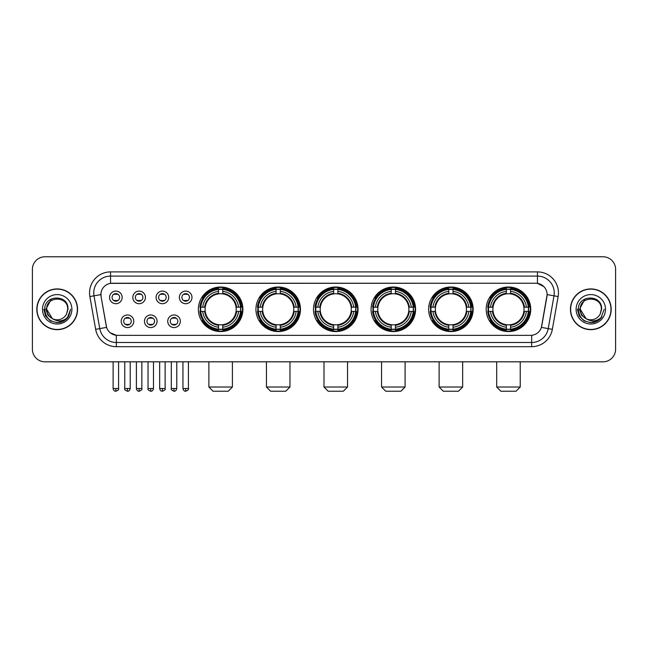 <?xml version="1.0" encoding="UTF-8"?>
<svg xmlns="http://www.w3.org/2000/svg" width="648" height="648" viewBox="0 0 648 648"><rect width="100%" height="100%" fill="white"/><g stroke="black" fill="none" stroke-linecap="round" stroke-linejoin="round"><path stroke-width="0.97" d="M428.62 309.29A22.267 22.267 0 0 0 450.895 331.565A22.267 22.267 0 0 0 473.161 309.29A22.267 22.267 0 0 0 450.895 287.024A22.267 22.267 0 0 0 428.62 309.29M255.936 309.29A22.267 22.267 0 0 0 278.203 331.565A22.267 22.267 0 0 0 300.469 309.29A22.267 22.267 0 0 0 278.203 287.024A22.267 22.267 0 0 0 255.936 309.29M313.494 309.29A22.267 22.267 0 0 0 335.761 331.565A22.267 22.267 0 0 0 358.036 309.29A22.267 22.267 0 0 0 335.761 287.024A22.267 22.267 0 0 0 313.494 309.29M371.061 309.29A22.267 22.267 0 0 0 393.328 331.565A22.267 22.267 0 0 0 415.595 309.29A22.267 22.267 0 0 0 393.328 287.024A22.267 22.267 0 0 0 371.061 309.29M486.186 309.29A22.267 22.267 0 0 0 508.453 331.565A22.267 22.267 0 0 0 530.728 309.29A22.267 22.267 0 0 0 508.453 287.024A22.267 22.267 0 0 0 486.186 309.29M198.369 309.29A22.267 22.267 0 0 0 220.636 331.565A22.267 22.267 0 0 0 242.903 309.29A22.267 22.267 0 0 0 220.636 287.024A22.267 22.267 0 0 0 198.369 309.29M157.067 321.27A6.302 6.302 0 0 1 150.765 327.572A6.302 6.302 0 0 1 144.464 321.27A6.302 6.302 0 0 1 150.765 314.969A6.302 6.302 0 0 1 157.067 321.27M146.983 321.27A3.783 3.783 0 0 0 150.765 325.053A3.783 3.783 0 0 0 154.548 321.27A3.783 3.783 0 0 0 150.765 317.488A3.783 3.783 0 0 0 146.983 321.27M180.347 321.27A6.302 6.302 0 0 1 174.037 327.572A6.302 6.302 0 0 1 167.735 321.27A6.302 6.302 0 0 1 174.037 314.969A6.302 6.302 0 0 1 180.347 321.27M170.262 321.27A3.783 3.783 0 0 0 174.037 325.053A3.783 3.783 0 0 0 177.819 321.27A3.783 3.783 0 0 0 174.037 317.488A3.783 3.783 0 0 0 170.262 321.27M133.788 321.27A6.302 6.302 0 0 1 127.486 327.572A6.302 6.302 0 0 1 121.184 321.27A6.302 6.302 0 0 1 127.486 314.969A6.302 6.302 0 0 1 133.788 321.27M123.703 321.27A3.783 3.783 0 0 0 127.486 325.053A3.783 3.783 0 0 0 131.269 321.27A3.783 3.783 0 0 0 127.486 317.488A3.783 3.783 0 0 0 123.703 321.27M145.427 297.4A6.302 6.302 0 0 1 139.126 303.709A6.302 6.302 0 0 1 132.824 297.4A6.302 6.302 0 0 1 139.126 291.098A6.302 6.302 0 0 1 145.427 297.4M135.343 297.4A3.783 3.783 0 0 0 139.126 301.182A3.783 3.783 0 0 0 142.908 297.4A3.783 3.783 0 0 0 139.126 293.625A3.783 3.783 0 0 0 135.343 297.4M168.707 297.4A6.302 6.302 0 0 1 162.405 303.709A6.302 6.302 0 0 1 156.095 297.4A6.302 6.302 0 0 1 162.405 291.098A6.302 6.302 0 0 1 168.707 297.4M158.622 297.4A3.783 3.783 0 0 0 162.405 301.182A3.783 3.783 0 0 0 166.18 297.4A3.783 3.783 0 0 0 162.405 293.625A3.783 3.783 0 0 0 158.622 297.4M191.978 297.4A6.302 6.302 0 0 1 185.676 303.709A6.302 6.302 0 0 1 179.375 297.4A6.302 6.302 0 0 1 185.676 291.098A6.302 6.302 0 0 1 191.978 297.4M181.894 297.4A3.783 3.783 0 0 0 185.676 301.182A3.783 3.783 0 0 0 189.459 297.4A3.783 3.783 0 0 0 185.676 293.625A3.783 3.783 0 0 0 181.894 297.4M122.148 297.4A6.302 6.302 0 0 1 115.846 303.709A6.302 6.302 0 0 1 109.544 297.4A6.302 6.302 0 0 1 115.846 291.098A6.302 6.302 0 0 1 122.148 297.4M112.064 297.4A3.783 3.783 0 0 0 115.846 301.182A3.783 3.783 0 0 0 119.629 297.4A3.783 3.783 0 0 0 115.846 293.625A3.783 3.783 0 0 0 112.064 297.4M95.645 329.33L89.861 296.557A21.011 21.011 0 0 1 110.549 271.901L537.451 271.901A21.011 21.011 0 0 1 558.139 296.557L552.355 329.33A21.011 21.011 0 0 1 531.668 346.688L116.332 346.688A21.011 21.011 0 0 1 95.645 329.33L99.776 328.601L94.001 295.828A16.808 16.808 0 0 1 110.549 276.097L537.451 276.097A16.808 16.808 0 0 1 554 295.828L548.224 328.601A16.808 16.808 0 0 1 531.668 342.484L116.332 342.484A16.808 16.808 0 0 1 99.776 328.601L106.596 327.394L101.064 296.557A11.348 11.348 0 0 1 112.234 283.241L535.766 283.241A11.348 11.348 0 0 1 546.936 296.557L541.752 325.968A11.348 11.348 0 0 1 530.582 335.348L117.418 335.348A11.348 11.348 0 0 1 106.248 325.968L101.064 296.557L101.015 292.904M200.37 311.396A20.38 20.38 0 0 1 200.37 307.192M488.187 311.396A20.38 20.38 0 0 1 488.187 307.192M373.062 311.396A20.38 20.38 0 0 1 373.062 307.192M315.495 311.396A20.38 20.38 0 0 1 315.495 307.192M257.928 311.396A20.38 20.38 0 0 1 257.928 307.192M430.62 311.396A20.38 20.38 0 0 1 430.62 307.192M36.815 309.29A20.38 20.38 0 0 0 57.194 329.67A20.38 20.38 0 0 0 77.566 309.29A20.38 20.38 0 0 0 57.194 288.919A20.38 20.38 0 0 0 36.815 309.29M570.434 309.29A20.38 20.38 0 0 0 590.806 329.67A20.38 20.38 0 0 0 611.186 309.29A20.38 20.38 0 0 0 590.806 288.919A20.38 20.38 0 0 0 570.434 309.29M110.549 271.901L110.549 283.37L535.766 283.241L537.451 283.37L543.785 286.562M530.582 335.348L117.418 335.348M116.332 346.688L116.332 335.291L110.273 332.813M558.139 296.557L547.115 294.613L541.404 327.394L552.355 329.33M615.6 269.374A12.604 12.604 0 0 0 602.996 256.77L45.004 256.77A12.604 12.604 0 0 0 32.4 269.374L32.4 349.207A12.604 12.604 0 0 0 45.004 361.819L602.996 361.819A12.604 12.604 0 0 0 615.6 349.207L615.6 269.374L615.6 349.207M32.4 269.374L32.4 349.207M602.996 256.77L45.004 256.77M45.004 361.819L602.996 361.819M77.355 309.29A20.169 20.169 0 0 0 57.194 289.13A20.169 20.169 0 0 0 37.025 309.29A20.169 20.169 0 0 0 57.194 329.459A20.169 20.169 0 0 0 77.355 309.29M64.419 320.566L57.194 322.688L50.495 320.89L45.595 315.989L43.797 309.29L45.595 315.989L50.495 320.89L57.194 322.688L63.885 320.89L68.785 315.989L70.583 309.29L67.27 318.111L65.399 319.877M53.249 319.213L48.041 315.382L45.878 309.29L51.37 298.939M52.334 318.605L46.688 309.29C46.04 295.739 68.34 295.739 67.692 309.29L66.542 314.078L67.951 309.29C68.988 294.127 44.283 294.5 44.744 309.29C45.579 318.233 50.504 322.623 59.519 322.485C63.188 321.773 66.096 319.901 68.243 316.856C63.399 321.513 58.142 322.121 52.472 318.678A10.506 10.506 0 0 0 66.542 314.078L67.692 309.29C68.34 295.739 46.04 295.739 46.688 309.29C46.04 295.739 68.34 295.739 67.692 309.29C68.34 295.739 46.04 295.739 46.688 309.29L52.334 318.605L46.688 309.29C46.875 313.527 48.803 316.653 52.472 318.678M42.485 309.29A14.71 14.71 0 0 0 57.194 324A14.71 14.71 0 0 0 71.896 309.29A14.71 14.71 0 0 0 57.194 294.589A14.71 14.71 0 0 0 42.485 309.29M68.243 316.856L64.484 320.525M64.395 320.582L59.575 322.469M70.583 309.29L68.785 315.989L63.885 320.89L57.194 322.688L50.495 320.89L45.595 315.989L43.797 309.29L45.595 315.989L50.495 320.89L57.194 322.688L63.885 320.89L68.785 315.989L70.583 309.29M610.975 309.29A20.169 20.169 0 0 0 590.806 289.13A20.169 20.169 0 0 0 570.645 309.29A20.169 20.169 0 0 0 590.806 329.459A20.169 20.169 0 0 0 610.975 309.29M604.203 309.29L600.89 318.111L599.019 319.877M586.869 319.213L581.661 315.382L579.498 309.29L584.99 298.939M601.312 309.29L600.161 314.078L601.571 309.29C602.608 294.127 577.903 294.5 578.364 309.29C579.199 318.233 584.123 322.623 593.139 322.485C596.808 321.773 599.716 319.901 601.862 316.856C597.019 321.513 591.762 322.121 586.092 318.678L580.308 309.29C579.66 295.739 601.96 295.739 601.312 309.29L600.161 314.078A10.506 10.506 0 0 1 586.092 318.678L580.308 309.29C579.66 295.739 601.96 295.739 601.312 309.29C601.96 295.739 579.66 295.739 580.308 309.29C579.66 295.739 601.96 295.739 601.312 309.29M586.092 318.678L580.308 309.29C580.495 313.527 582.422 316.653 586.092 318.678M576.104 309.29A14.71 14.71 0 0 0 590.806 324A14.71 14.71 0 0 0 605.515 309.29A14.71 14.71 0 0 0 590.806 294.589A14.71 14.71 0 0 0 576.104 309.29M601.862 316.856L598.112 320.525M598.023 320.582L593.204 322.469L598.039 320.566L593.195 322.469L598.039 320.566L590.806 322.688L584.115 320.89L579.215 315.989L577.417 309.29M228.201 391.23L213.071 391.23L208.875 387.026L232.405 387.026L228.201 391.23M222.742 329.184L222.742 330.026A20.841 20.841 0 0 0 241.372 311.396L240.53 311.396A19.999 19.999 0 0 1 222.742 329.184L222.742 327.24A18.071 18.071 0 0 0 238.586 311.396L236.042 311.396A15.544 15.544 0 0 0 222.742 293.892L222.742 289.405A19.999 19.999 0 0 1 240.53 307.192L241.372 307.192A20.841 20.841 0 0 0 222.742 288.562L222.742 289.405M200.75 311.396L199.9 311.396A20.841 20.841 0 0 0 218.538 330.026L218.538 329.184A19.999 19.999 0 0 1 200.75 311.396L202.694 311.396A18.071 18.071 0 0 0 218.538 327.24L218.538 324.697A15.544 15.544 0 0 0 236.042 311.396L236.666 311.396A16.16 16.16 0 0 1 222.742 325.32L222.742 327.24M218.538 289.405L218.538 288.562A20.841 20.841 0 0 0 199.9 307.192L200.75 307.192A19.999 19.999 0 0 1 218.538 289.405L218.538 291.349A18.071 18.071 0 0 0 202.694 307.192L205.23 307.192A15.544 15.544 0 0 0 218.538 324.697L218.538 325.32A16.16 16.16 0 0 1 204.614 311.396L202.694 311.396M200.791 311.396A19.958 19.958 0 0 1 200.791 307.192M222.742 289.445A19.958 19.958 0 0 0 218.538 289.445M240.481 307.192A19.958 19.958 0 0 1 240.481 311.396M240.53 307.192L238.586 307.192A18.071 18.071 0 0 0 222.742 291.349M238.586 311.396L240.53 311.396M218.538 327.24L218.538 329.184M236.042 307.192L238.586 307.192M222.742 324.721L222.742 325.32M218.538 324.697A15.544 15.544 0 0 1 205.23 311.396L204.614 311.396M222.742 329.144A19.958 19.958 0 0 1 218.538 329.144M202.694 307.192L200.75 307.192M218.538 293.86L218.538 291.349M222.742 293.892A15.544 15.544 0 0 0 205.23 307.192L204.614 307.192A16.16 16.16 0 0 1 218.538 293.269M222.742 293.868L222.742 293.269A16.16 16.16 0 0 1 236.666 307.192M203.156 297.95L201.965 297.95A21.846 21.846 0 0 1 242.49 309.29A21.846 21.846 0 0 1 201.965 320.639L203.156 320.639M285.768 391.23L270.637 391.23L266.433 387.026L289.964 387.026L285.768 391.23M280.3 329.184L280.3 330.026A20.841 20.841 0 0 0 298.939 311.396L298.088 311.396A19.999 19.999 0 0 1 280.3 329.184L280.3 327.24A18.071 18.071 0 0 0 296.144 311.396L293.609 311.396A15.544 15.544 0 0 0 280.3 293.892L280.3 289.405A19.999 19.999 0 0 1 298.088 307.192L298.939 307.192A20.841 20.841 0 0 0 280.3 288.562L280.3 289.405M258.309 311.396L257.467 311.396A20.841 20.841 0 0 0 276.097 330.026L276.097 329.184A19.999 19.999 0 0 1 258.309 311.396L260.253 311.396A18.071 18.071 0 0 0 276.097 327.24L276.097 324.697A15.544 15.544 0 0 0 293.609 311.396L294.224 311.396A16.16 16.16 0 0 1 280.3 325.32L280.3 327.24M276.097 289.405L276.097 288.562A20.841 20.841 0 0 0 257.467 307.192L258.309 307.192A19.999 19.999 0 0 1 276.097 289.405L276.097 291.349A18.071 18.071 0 0 0 260.253 307.192L262.796 307.192A15.544 15.544 0 0 0 276.097 324.697L276.097 325.32A16.16 16.16 0 0 1 262.173 311.396L260.253 311.396M258.358 311.396A19.958 19.958 0 0 1 258.358 307.192M280.3 289.445A19.958 19.958 0 0 0 276.097 289.445M298.048 307.192A19.958 19.958 0 0 1 298.048 311.396M298.088 307.192L296.144 307.192A18.071 18.071 0 0 0 280.3 291.349M296.144 311.396L298.088 311.396M276.097 327.24L276.097 329.184M293.609 307.192L296.144 307.192M280.3 324.721L280.3 325.32M276.097 324.697A15.544 15.544 0 0 1 262.796 311.396L262.173 311.396M280.3 329.144A19.958 19.958 0 0 1 276.097 329.144M260.253 307.192L258.309 307.192M276.097 293.86L276.097 291.349M280.3 293.892A15.544 15.544 0 0 0 262.796 307.192L262.173 307.192A16.16 16.16 0 0 1 276.097 293.269M280.3 293.868L280.3 293.269A16.16 16.16 0 0 1 294.224 307.192M260.723 297.95L259.532 297.95A21.846 21.846 0 0 1 300.048 309.29A21.846 21.846 0 0 1 259.532 320.639L260.723 320.639M343.327 391.23L328.204 391.23L324 387.026L347.531 387.026L343.327 391.23M337.867 329.184L337.867 330.026A20.841 20.841 0 0 0 356.497 311.396L355.655 311.396A19.999 19.999 0 0 1 337.867 329.184L337.867 327.24A18.071 18.071 0 0 0 353.711 311.396L351.167 311.396A15.544 15.544 0 0 0 337.867 293.892L337.867 289.405A19.999 19.999 0 0 1 355.655 307.192L356.497 307.192A20.841 20.841 0 0 0 337.867 288.562L337.867 289.405M315.876 311.396L315.033 311.396A20.841 20.841 0 0 0 333.663 330.026L333.663 329.184A19.999 19.999 0 0 1 315.876 311.396L317.82 311.396A18.071 18.071 0 0 0 333.663 327.24L333.663 324.697A15.544 15.544 0 0 0 351.167 311.396L351.791 311.396A16.16 16.16 0 0 1 337.867 325.32L337.867 327.24M333.663 289.405L333.663 288.562A20.841 20.841 0 0 0 315.033 307.192L315.876 307.192A19.999 19.999 0 0 1 333.663 289.405L333.663 291.349A18.071 18.071 0 0 0 317.82 307.192L320.363 307.192A15.544 15.544 0 0 0 333.663 324.697L333.663 325.32A16.16 16.16 0 0 1 319.739 311.396L317.82 311.396M315.916 311.396A19.958 19.958 0 0 1 315.916 307.192M337.867 289.445A19.958 19.958 0 0 0 333.663 289.445M355.614 307.192A19.958 19.958 0 0 1 355.614 311.396M355.655 307.192L353.711 307.192A18.071 18.071 0 0 0 337.867 291.349M353.711 311.396L355.655 311.396M333.663 327.24L333.663 329.184M351.167 307.192L353.711 307.192M337.867 324.721L337.867 325.32M333.663 324.697A15.544 15.544 0 0 1 320.363 311.396L319.739 311.396M337.867 329.144A19.958 19.958 0 0 1 333.663 329.144M317.82 307.192L315.876 307.192M333.663 293.86L333.663 291.349M337.867 293.892A15.544 15.544 0 0 0 320.363 307.192L319.739 307.192A16.16 16.16 0 0 1 333.663 293.269M337.867 293.868L337.867 293.269A16.16 16.16 0 0 1 351.791 307.192M318.281 297.95L317.091 297.95A21.846 21.846 0 0 1 357.615 309.29A21.846 21.846 0 0 1 317.091 320.639L318.281 320.639M400.893 391.23L385.763 391.23L381.567 387.026L405.097 387.026L400.893 391.23M395.426 329.184L395.426 330.026A20.841 20.841 0 0 0 414.064 311.396L413.221 311.396A19.999 19.999 0 0 1 395.426 329.184L395.426 327.24A18.071 18.071 0 0 0 411.269 311.396L408.734 311.396A15.544 15.544 0 0 0 395.426 293.892L395.426 289.405A19.999 19.999 0 0 1 413.221 307.192L414.064 307.192A20.841 20.841 0 0 0 395.426 288.562L395.426 289.405M373.442 311.396L372.592 311.396A20.841 20.841 0 0 0 391.23 330.026L391.23 329.184A19.999 19.999 0 0 1 373.442 311.396L375.386 311.396A18.071 18.071 0 0 0 391.23 327.24L391.23 324.697A15.544 15.544 0 0 0 408.734 311.396L409.35 311.396A16.16 16.16 0 0 1 395.426 325.32L395.426 327.24M391.23 289.405L391.23 288.562A20.841 20.841 0 0 0 372.592 307.192L373.442 307.192A19.999 19.999 0 0 1 391.23 289.405L391.23 291.349A18.071 18.071 0 0 0 375.386 307.192L377.922 307.192A15.544 15.544 0 0 0 391.23 324.697L391.23 325.32A16.16 16.16 0 0 1 377.306 311.396L375.386 311.396M373.483 311.396A19.958 19.958 0 0 1 373.483 307.192M395.426 289.445A19.958 19.958 0 0 0 391.23 289.445M413.173 307.192A19.958 19.958 0 0 1 413.173 311.396M413.221 307.192L411.269 307.192A18.071 18.071 0 0 0 395.426 291.349M411.269 311.396L413.221 311.396M391.23 327.24L391.23 329.184M408.734 307.192L411.269 307.192M395.426 324.721L395.426 325.32M391.23 324.697A15.544 15.544 0 0 1 377.922 311.396L377.306 311.396M395.426 329.144A19.958 19.958 0 0 1 391.23 329.144M375.386 307.192L373.442 307.192M391.23 293.86L391.23 291.349M395.426 293.892A15.544 15.544 0 0 0 377.922 307.192L377.306 307.192A16.16 16.16 0 0 1 391.23 293.269M395.426 293.868L395.426 293.269A16.16 16.16 0 0 1 409.35 307.192M375.848 297.95L374.657 297.95A21.846 21.846 0 0 1 415.174 309.29A21.846 21.846 0 0 1 374.657 320.639L375.848 320.639M458.452 391.23L443.329 391.23L439.125 387.026L462.656 387.026L458.452 391.23M452.993 329.184L452.993 330.026A20.841 20.841 0 0 0 471.631 311.396L470.78 311.396A19.999 19.999 0 0 1 452.993 329.184L452.993 327.24A18.071 18.071 0 0 0 468.836 311.396L466.293 311.396A15.544 15.544 0 0 0 452.993 293.892L452.993 289.405A19.999 19.999 0 0 1 470.78 307.192L471.631 307.192A20.841 20.841 0 0 0 452.993 288.562L452.993 289.405M431.001 311.396L430.159 311.396A20.841 20.841 0 0 0 448.789 330.026L448.789 329.184A19.999 19.999 0 0 1 431.001 311.396L432.945 311.396A18.071 18.071 0 0 0 448.789 327.24L448.789 324.697A15.544 15.544 0 0 0 466.293 311.396L466.916 311.396A16.16 16.16 0 0 1 452.993 325.32L452.993 327.24M448.789 289.405L448.789 288.562A20.841 20.841 0 0 0 430.159 307.192L431.001 307.192A19.999 19.999 0 0 1 448.789 289.405L448.789 291.349A18.071 18.071 0 0 0 432.945 307.192L435.488 307.192A15.544 15.544 0 0 0 448.789 324.697L448.789 325.32A16.16 16.16 0 0 1 434.865 311.396L432.945 311.396M431.041 311.396A19.958 19.958 0 0 1 431.041 307.192M452.993 289.445A19.958 19.958 0 0 0 448.789 289.445M470.74 307.192A19.958 19.958 0 0 1 470.74 311.396M470.78 307.192L468.836 307.192A18.071 18.071 0 0 0 452.993 291.349M468.836 311.396L470.78 311.396M448.789 327.24L448.789 329.184M466.293 307.192L468.836 307.192M452.993 324.721L452.993 325.32M448.789 324.697A15.544 15.544 0 0 1 435.488 311.396L434.865 311.396M452.993 329.144A19.958 19.958 0 0 1 448.789 329.144M432.945 307.192L431.001 307.192M448.789 293.86L448.789 291.349M452.993 293.892A15.544 15.544 0 0 0 435.488 307.192L434.865 307.192A16.16 16.16 0 0 1 448.789 293.269M452.993 293.868L452.993 293.269A16.16 16.16 0 0 1 466.916 307.192M433.407 297.95L432.216 297.95A21.846 21.846 0 0 1 472.74 309.29A21.846 21.846 0 0 1 432.216 320.639L433.407 320.639M516.019 391.23L500.896 391.23L496.692 387.026L520.223 387.026L516.019 391.23M510.559 329.184L510.559 330.026A20.841 20.841 0 0 0 529.189 311.396L528.347 311.396A19.999 19.999 0 0 1 510.559 329.184L510.559 327.24A18.071 18.071 0 0 0 526.403 311.396L523.859 311.396A15.544 15.544 0 0 0 510.559 293.892L510.559 289.405A19.999 19.999 0 0 1 528.347 307.192L529.189 307.192A20.841 20.841 0 0 0 510.559 288.562L510.559 289.405M488.568 311.396L487.725 311.396A20.841 20.841 0 0 0 506.355 330.026L506.355 329.184A19.999 19.999 0 0 1 488.568 311.396L490.512 311.396A18.071 18.071 0 0 0 506.355 327.24L506.355 324.697A15.544 15.544 0 0 0 523.859 311.396L524.483 311.396A16.16 16.16 0 0 1 510.559 325.32L510.559 327.24M506.355 289.405L506.355 288.562A20.841 20.841 0 0 0 487.725 307.192L488.568 307.192A19.999 19.999 0 0 1 506.355 289.405L506.355 291.349A18.071 18.071 0 0 0 490.512 307.192L493.055 307.192A15.544 15.544 0 0 0 506.355 324.697L506.355 325.32A16.16 16.16 0 0 1 492.431 311.396L490.512 311.396M488.608 311.396A19.958 19.958 0 0 1 488.608 307.192M510.559 289.445A19.958 19.958 0 0 0 506.355 289.445M528.306 307.192A19.958 19.958 0 0 1 528.306 311.396M528.347 307.192L526.403 307.192A18.071 18.071 0 0 0 510.559 291.349M526.403 311.396L528.347 311.396M506.355 327.24L506.355 329.184M523.859 307.192L526.403 307.192M510.559 324.721L510.559 325.32M506.355 324.697A15.544 15.544 0 0 1 493.055 311.396L492.431 311.396M510.559 329.144A19.958 19.958 0 0 1 506.355 329.144M490.512 307.192L488.568 307.192M506.355 293.86L506.355 291.349M510.559 293.892A15.544 15.544 0 0 0 493.055 307.192L492.431 307.192A16.16 16.16 0 0 1 506.355 293.269M510.559 293.868L510.559 293.269A16.16 16.16 0 0 1 524.483 307.192M490.973 297.95L489.783 297.95A21.846 21.846 0 0 1 530.307 309.29A21.846 21.846 0 0 1 489.783 320.639L490.973 320.639M114.583 300.972L114.583 300.372A3.224 3.224 0 0 0 117.11 300.372L117.11 300.972M117.11 293.836L117.11 294.435A3.224 3.224 0 0 0 114.583 294.435L114.583 293.836M137.862 300.972L137.862 300.372A3.224 3.224 0 0 0 140.381 300.372L140.381 300.972M140.381 293.836L140.381 294.435A3.224 3.224 0 0 0 137.862 294.435L137.862 293.836M161.141 300.972L161.141 300.372A3.224 3.224 0 0 0 163.661 300.372L163.661 300.972M163.661 293.836L163.661 294.435A3.224 3.224 0 0 0 161.141 294.435L161.141 293.836M184.421 300.972L184.421 300.372A3.224 3.224 0 0 0 186.94 300.372L186.94 300.972M186.94 293.836L186.94 294.435A3.224 3.224 0 0 0 184.421 294.435L184.421 293.836M126.222 324.834L126.222 324.235A3.224 3.224 0 0 0 128.75 324.235L128.75 324.834M128.75 317.706L128.75 318.306A3.224 3.224 0 0 0 126.222 318.306L126.222 317.706M149.502 324.834L149.502 324.235A3.224 3.224 0 0 0 152.021 324.235L152.021 324.834M152.021 317.706L152.021 318.306A3.224 3.224 0 0 0 149.502 318.306L149.502 317.706M172.781 324.834L172.781 324.235A3.224 3.224 0 0 0 175.3 324.235L175.3 324.834M175.3 317.706L175.3 318.306A3.224 3.224 0 0 0 172.781 318.306L172.781 317.706M537.451 271.901L537.451 283.37M89.861 296.557L94.001 295.828A16.808 16.808 0 0 1 93.741 292.904M94.001 295.828L100.886 294.613M531.668 335.291L531.668 346.688M222.742 324.697A15.544 15.544 0 0 0 236.042 311.396M218.538 329.33A20.145 20.145 0 0 0 222.742 329.33M240.675 311.396A20.145 20.145 0 0 0 240.675 307.192M222.742 289.259A20.145 20.145 0 0 0 218.538 289.259M280.3 324.697A15.544 15.544 0 0 0 293.609 311.396M276.097 329.33A20.145 20.145 0 0 0 280.3 329.33M298.234 311.396A20.145 20.145 0 0 0 298.234 307.192M280.3 289.259A20.145 20.145 0 0 0 276.097 289.259M337.867 324.697A15.544 15.544 0 0 0 351.167 311.396M333.663 329.33A20.145 20.145 0 0 0 337.867 329.33M355.801 311.396A20.145 20.145 0 0 0 355.801 307.192M337.867 289.259A20.145 20.145 0 0 0 333.663 289.259M395.426 324.697A15.544 15.544 0 0 0 408.734 311.396M391.23 329.33A20.145 20.145 0 0 0 395.426 329.33M413.367 311.396A20.145 20.145 0 0 0 413.367 307.192M395.426 289.259A20.145 20.145 0 0 0 391.23 289.259M452.993 324.697A15.544 15.544 0 0 0 466.293 311.396M448.789 329.33A20.145 20.145 0 0 0 452.993 329.33M470.926 311.396A20.145 20.145 0 0 0 470.926 307.192M452.993 289.259A20.145 20.145 0 0 0 448.789 289.259M510.559 324.697A15.544 15.544 0 0 0 523.859 311.396M506.355 329.33A20.145 20.145 0 0 0 510.559 329.33M528.493 311.396A20.145 20.145 0 0 0 528.493 307.192M510.559 289.259A20.145 20.145 0 0 0 506.355 289.259M115.846 388.5L113.117 388.5C113.594 390.444 114.502 391.351 115.846 391.23L115.846 388.5L118.576 388.5L118.576 361.819M139.126 388.5L136.396 388.5C136.866 390.444 137.781 391.351 139.126 391.23L139.126 388.5L141.855 388.5L141.855 361.819M162.405 388.5L159.667 388.5C160.145 390.444 161.06 391.351 162.405 391.23L162.405 388.5L165.135 388.5L165.135 361.819M185.676 388.5L182.947 388.5C183.424 390.444 184.332 391.351 185.676 391.23L185.676 388.5L188.414 388.5L188.414 361.819M127.486 388.5L124.756 388.5C124.197 389.367 125.113 390.282 127.486 391.23L127.486 388.5L130.216 388.5L130.216 361.819M150.765 388.5L148.036 388.5C147.477 389.367 148.384 390.282 150.765 391.23L150.765 388.5L153.495 388.5L153.495 361.819M174.037 388.5L171.307 388.5C170.756 389.367 171.663 390.282 174.037 391.23L174.037 388.5L176.774 388.5L176.774 361.819M232.405 361.819L232.405 387.026M208.875 361.819L208.875 387.026M289.964 361.819L289.964 387.026M266.433 361.819L266.433 387.026M347.531 361.819L347.531 387.026M324 361.819L324 387.026M405.097 361.819L405.097 387.026M381.567 361.819L381.567 387.026M462.656 361.819L462.656 387.026M439.125 361.819L439.125 387.026M520.223 361.819L520.223 387.026M496.692 361.819L496.692 387.026M113.117 388.5L113.117 361.819M118.576 388.5C119.135 389.367 118.219 390.282 115.846 391.23M136.396 388.5L136.396 361.819M141.855 388.5C142.406 389.367 141.499 390.282 139.126 391.23M159.667 388.5L159.667 361.819M165.135 388.5C165.686 389.367 164.778 390.282 162.405 391.23M182.947 388.5L182.947 361.819M188.414 388.5C188.965 389.367 188.058 390.282 185.676 391.23M124.756 388.5L124.756 361.819M130.216 388.5C129.738 390.444 128.831 391.351 127.486 391.23M148.036 388.5L148.036 361.819M153.495 388.5C153.017 390.444 152.11 391.351 150.765 391.23M171.307 388.5L171.307 361.819M176.774 388.5C176.297 390.444 175.381 391.351 174.037 391.23"/></g></svg>
